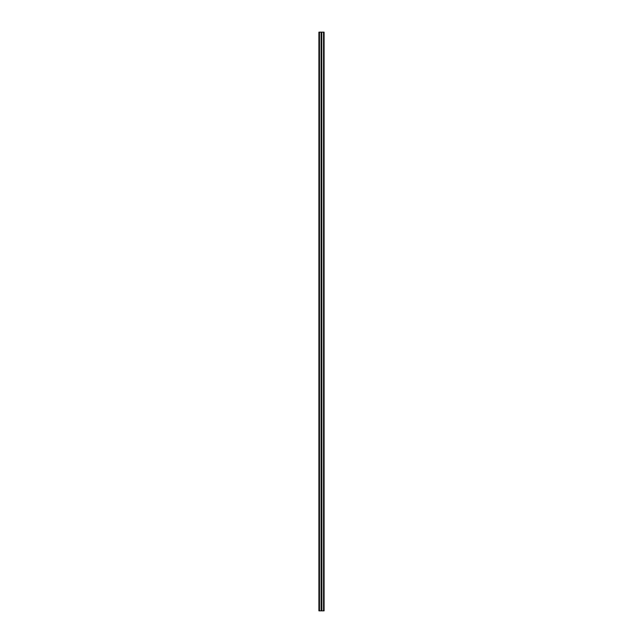 <?xml version="1.0" encoding="UTF-8"?>
<svg xmlns="http://www.w3.org/2000/svg" width="643" height="643" viewBox="0 0 643 643"><rect width="100%" height="100%" fill="white"/><g stroke="black" fill="none" stroke-linecap="round" stroke-linejoin="round"><path stroke-width="0.96" d="M322.44 32.15L318.912 32.15L318.912 610.85L322.44 610.85M323.566 32.15L323.566 610.85L324.088 610.85L324.088 32.15L321.789 32.15L321.789 610.85M323.566 610.85L321.886 610.85L321.789 32.15M321.428 32.15L321.428 610.85M321.106 32.15L321.106 610.85M319.458 32.15L319.458 610.85M321.717 32.15L321.717 610.85"/></g></svg>
